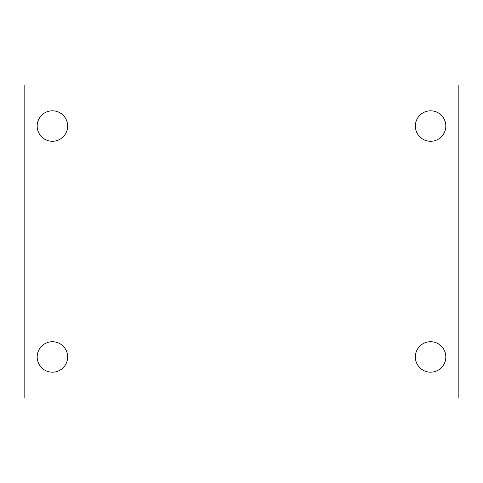 <?xml version="1.0" encoding="UTF-8"?>
<svg xmlns="http://www.w3.org/2000/svg" width="483" height="483" viewBox="0 0 483 483"><rect width="100%" height="100%" fill="white"/><g stroke="black" fill="none" stroke-linecap="round" stroke-linejoin="round"><path stroke-width="0.72" d="M24.15 85.008L458.85 85.008L458.85 397.992L24.15 397.992L24.15 85.008M52.405 341.723A15.233 15.233 0 0 1 67.638 356.955A15.233 15.233 0 0 1 52.405 372.188A15.233 15.233 0 0 1 37.173 356.955A15.233 15.233 0 0 1 52.405 341.723M430.595 341.723A15.233 15.233 0 0 1 445.827 356.955A15.233 15.233 0 0 1 430.595 372.188A15.233 15.233 0 0 1 415.362 356.955A15.233 15.233 0 0 1 430.595 341.723M430.595 110.812A15.233 15.233 0 0 1 445.827 126.045A15.233 15.233 0 0 1 430.595 141.278A15.233 15.233 0 0 1 415.362 126.045A15.233 15.233 0 0 1 430.595 110.812M52.405 110.812A15.233 15.233 0 0 1 67.638 126.045A15.233 15.233 0 0 1 52.405 141.278A15.233 15.233 0 0 1 37.173 126.045A15.233 15.233 0 0 1 52.405 110.812"/></g></svg>
